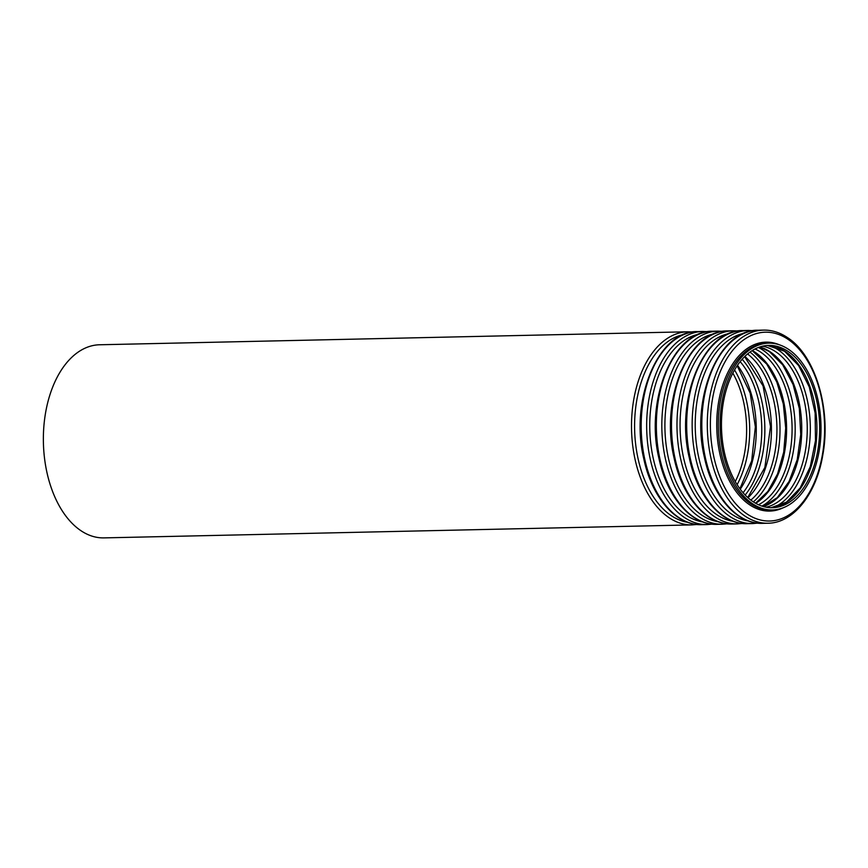 <?xml version="1.0" encoding="UTF-8"?>
<svg xmlns="http://www.w3.org/2000/svg" width="868" height="868" viewBox="0 0 868 868"><rect width="100%" height="100%" fill="white"/><g stroke="black" fill="none" stroke-linecap="round" stroke-linejoin="round"><path stroke-width="1.3" d="M788.046 351.41A81.18 49.085 -91.3 0 1 819.001 441.649A81.18 49.085 -91.3 0 1 772.346 507.726A81.18 49.085 -91.3 0 1 721.492 427.642A81.18 49.085 -91.3 0 1 768.766 345.399A81.18 49.085 -91.3 0 1 788.046 351.41M788.535 349.337A83.426 50.442 -91.3 0 1 820.347 442.072A83.426 50.442 -91.3 0 1 772.401 509.961A83.426 50.442 -91.3 0 1 720.136 427.674A83.426 50.442 -91.3 0 1 768.722 343.164A83.426 50.442 -91.3 0 1 788.535 349.337M692.056 524.901L103.91 537.889A96.576 58.395 -91.3 0 1 43.4 442.615A96.576 58.395 -91.3 0 1 99.646 344.77L687.792 331.782A96.576 58.395 -91.3 0 0 631.546 429.638A96.576 58.395 -91.3 0 0 692.056 524.901L696.885 524.478M770.958 507.726L786.473 502.149L800.166 487.968L810.278 466.637L815.486 440.651L815.139 413.038L809.269 386.998L798.614 365.569L784.542 351.258L767.377 345.464A81.18 49.085 -91.3 0 1 785.301 351.464A81.18 49.085 -91.3 0 1 816.365 440.597A81.18 49.085 -91.3 0 1 770.979 507.726M770.317 345.692A83.328 50.377 -91.3 0 1 777.88 349.663A83.328 50.377 -91.3 0 1 810.289 432.21A83.328 50.377 -91.3 0 1 773.887 507.368M762.581 346.191A81.18 49.085 -91.3 0 1 775.645 351.681A81.18 49.085 -91.3 0 1 807.012 436.843A81.18 49.085 -91.3 0 1 766.129 507.216M759.847 346.961A81.18 49.085 -91.3 0 1 770.144 351.8A81.18 49.085 -91.3 0 1 801.631 434.673A81.18 49.085 -91.3 0 1 763.363 506.565M758.415 347.471A83.328 50.377 -91.3 0 1 762.722 349.988A83.328 50.377 -91.3 0 1 795.175 429.779A83.328 50.377 -91.3 0 1 761.92 506.109M755.051 348.969A81.18 49.085 -91.3 0 1 760.487 352.017A81.18 49.085 -91.3 0 1 792.083 430.799A81.18 49.085 -91.3 0 1 758.491 504.764M752.339 350.509A81.18 49.085 -91.3 0 1 754.976 352.137A81.18 49.085 -91.3 0 1 786.592 428.521A81.18 49.085 -91.3 0 1 755.713 503.342M750.006 352.082A83.328 50.377 -91.3 0 1 779.985 426.351A83.328 50.377 -91.3 0 1 753.315 501.878M747.587 353.97A81.18 49.085 -91.3 0 1 776.903 426.427A81.18 49.085 -91.3 0 1 750.809 500.109M744.885 356.412A81.18 49.085 -91.3 0 1 771.402 426.546A81.18 49.085 -91.3 0 1 748.01 497.787M742.162 359.276A83.328 50.377 -91.3 0 1 745.156 495.031M740.165 361.663A81.18 49.085 -91.3 0 1 743.062 492.742M737.496 365.298A81.18 49.085 -91.3 0 1 740.23 489.226M734.567 369.985A83.328 50.377 -91.3 0 1 737.095 484.669M732.842 373.164A81.18 49.085 -91.3 0 1 735.239 481.577M687.803 522.33A94.438 57.093 -91.3 0 1 634.627 429.562A94.438 57.093 -91.3 0 1 683.659 334.538M697.471 331.576C658.063 330.382 629.593 400.094 643.774 458.716C651.846 497.483 676.085 525.748 701.735 524.684A96.576 58.395 -91.3 0 1 641.224 429.421A96.576 58.395 -91.3 0 1 697.471 331.576L702.95 331.457A96.576 58.395 -91.3 0 0 646.703 429.302A96.576 58.395 -91.3 0 0 707.214 524.565L712.053 524.142M702.961 521.994A94.438 57.093 -91.3 0 1 649.785 429.226A94.438 57.093 -91.3 0 1 698.816 334.202M712.628 331.24C673.221 330.046 644.75 399.757 658.931 458.38C667.004 497.158 691.243 525.422 716.892 524.348A96.576 58.395 -91.3 0 1 656.382 429.085A96.576 58.395 -91.3 0 1 712.628 331.24L718.107 331.12A96.576 58.395 -91.3 0 0 661.861 428.966A96.576 58.395 -91.3 0 0 722.371 524.229L727.21 523.805M718.118 521.668A94.438 57.093 -91.3 0 1 664.942 428.901A94.438 57.093 -91.3 0 1 713.973 333.876M727.785 330.903C688.389 329.71 659.919 399.421 674.089 458.044C682.161 496.821 706.4 525.086 732.05 524.022A96.576 58.395 -91.3 0 1 671.539 428.749A96.576 58.395 -91.3 0 1 727.785 330.903L733.265 330.784A96.576 58.395 -91.3 0 0 677.018 428.629A96.576 58.395 -91.3 0 0 737.529 523.892L742.368 523.469M733.276 521.332A94.438 57.093 -91.3 0 1 680.1 428.564A94.438 57.093 -91.3 0 1 729.131 333.54M742.954 330.567C703.547 329.373 675.076 399.085 689.257 457.718C697.319 496.485 721.568 524.749 747.218 523.686A96.576 58.395 -91.3 0 1 686.707 428.412A96.576 58.395 -91.3 0 1 742.954 330.567L748.433 330.448A96.576 58.395 -91.3 0 0 692.187 428.293A96.576 58.395 -91.3 0 0 752.697 523.567L757.525 523.133M748.444 520.995A94.438 57.093 -91.3 0 1 695.257 428.228A94.438 57.093 -91.3 0 1 744.288 333.204M758.111 330.231C718.704 329.037 690.234 398.748 704.415 457.382C712.476 496.149 736.726 524.413 762.375 523.35A96.576 58.395 -91.3 0 1 701.865 428.076A96.576 58.395 -91.3 0 1 758.111 330.231L763.59 330.111A96.576 58.395 -91.3 0 0 707.344 427.957A96.576 58.395 -91.3 0 0 767.855 523.23C793.526 523.154 816.495 493.849 822.842 454.767C831.327 409.023 815.236 355.088 787.287 337.468C779.714 332.422 771.815 329.97 763.59 330.111M787.851 339.204A94.438 57.093 -91.3 0 1 803.551 501.237A94.438 57.093 -91.3 0 1 711.109 439.458A94.438 57.093 -91.3 0 1 787.851 339.204M783.11 507.813A84.489 51.082 -91.3 0 1 716.773 427.75A84.489 51.082 -91.3 0 1 779.518 344.846M772.401 509.961L770.578 510.004A83.426 50.442 -91.3 0 1 718.313 427.718A83.426 50.442 -91.3 0 1 766.9 343.196L768.722 343.164M763.254 506.532L777.316 497.603L789.088 481.436L797.215 459.639L800.752 434.477L799.33 408.546L793.081 384.502L782.708 364.842L769.374 351.594L759.739 346.994M755.518 503.234L767.833 491.472L777.565 473.917L783.717 452.13L785.703 428.108L783.327 404.011L776.806 382.018L766.759 364.115L752.144 350.629M747.739 497.538L764.86 467.472L770.513 426.568L763.059 385.934L744.625 356.661M739.894 488.771L751.688 460.843L755.355 426.904L750.191 393.15L737.182 365.775M692.642 331.999L687.792 331.782M701.735 524.684L707.214 524.565M707.8 331.663L702.95 331.457M716.892 524.348L722.371 524.229M722.957 331.326L718.107 331.12M732.05 524.022L737.529 523.892M738.115 331.001L733.265 330.784M747.218 523.686L752.697 523.567M753.272 330.665L748.433 330.448M762.375 523.35L767.855 523.23"/></g></svg>
